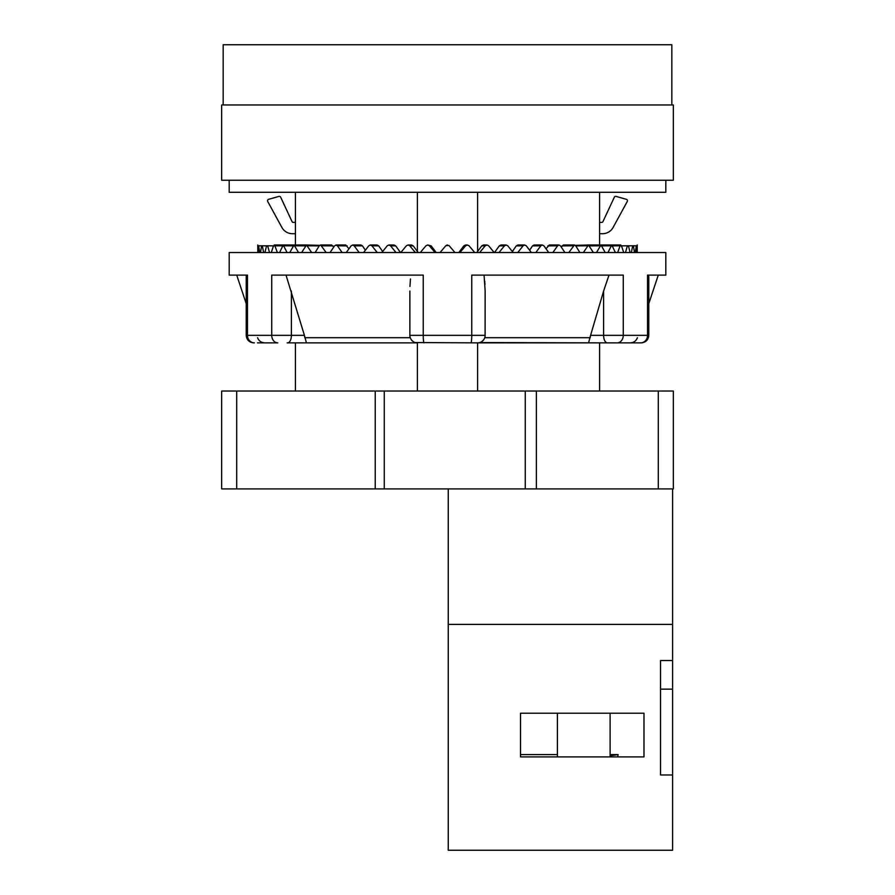 <?xml version="1.0" encoding="UTF-8"?>
<svg xmlns="http://www.w3.org/2000/svg" width="895" height="895" viewBox="0 0 895 895"><rect width="100%" height="100%" fill="white"/><g stroke="black" fill="none" stroke-linecap="round" stroke-linejoin="round"><path stroke-width="1.34" d="M658.284 391.037L673.342 391.037L673.342 488.905L221.658 488.905L221.658 391.037L658.284 391.037L658.284 488.905M295.428 391.037L295.428 342.863L417.383 342.863A7.529 7.529 0 0 1 409.865 335.334L409.899 336.151M417.383 391.037L417.383 342.863L287.15 342.863M477.617 391.037L477.617 342.863L599.572 342.863L599.572 391.037M417.383 251.461L417.383 192.302M295.428 244.995L295.428 192.302M599.572 244.995L599.572 192.302M477.617 251.461L477.617 192.302M276.32 342.863L264.73 342.863C261.239 342.673 258.856 340.961 257.581 337.717M415.28 342.561L477.617 342.863A7.529 7.529 0 0 0 485.135 335.334L423.245 335.334L423.245 275.112L271.733 275.112L271.733 335.334A7.529 6.064 -90 0 0 277.797 342.863L257.503 342.863M479.72 342.561L607.381 342.863A7.529 3.759 -90 0 1 603.61 335.334L590.588 335.334L603.61 291.032L603.61 335.334L623.267 335.334L623.267 275.112L471.754 275.112L471.754 335.334A7.529 0.839 -90 0 1 470.915 342.863M637.497 342.863L607.381 342.863M618.68 342.863L630.27 342.863C633.761 342.673 636.144 340.961 637.419 337.717M617.203 342.863L640.63 342.863A7.529 6.903 -90 0 0 647.521 335.334L623.267 335.334A7.529 6.064 -90 0 1 617.203 342.863L607.85 342.863M665.813 275.112L647.521 275.112L647.521 335.334L648.785 335.334L648.785 275.112L665.813 275.112L665.813 252.524L229.187 252.524L229.187 275.112L246.214 275.112L246.214 335.334C246.662 339.91 249.168 342.416 253.744 342.863C249.168 342.416 246.662 339.91 246.214 335.334L247.479 335.334L247.479 275.112L229.187 275.112M410.033 336.945L410.246 337.717L304.848 337.717L304.412 335.334L306.426 342.863M410.458 278.96L409.944 286.434M287.619 342.863A7.529 3.759 -90 0 0 291.39 335.334L304.412 335.334L286.008 275.112M484.967 336.945L484.754 337.717L590.152 337.717L590.588 335.334L588.574 342.863M608.992 275.112L603.61 291.032M485.135 290.786L484.061 275.112M485.135 291.032L485.101 336.151M484.743 281.164L484.967 284.465M481.745 341.621L483.501 340.022M411.499 340.022L413.255 341.621M409.865 291.032L409.865 335.334L423.245 335.334A7.529 0.839 -90 0 0 424.085 342.863M257.805 245.789L257.939 252.524L257.805 245.789L258.655 245.801L258.196 252.524M637.061 252.524L637.195 245.789L637.061 252.524M636.804 252.524L636.334 245.789L635.249 252.524M637.195 245.789L632.698 245.789L631.367 252.524M634.465 252.524L633.414 245.789L628.458 245.823M630.08 252.524L628.447 245.789L627.384 245.789L625.482 252.524M628.447 245.789L621.51 245.834M623.703 252.524L621.499 245.789L620.101 245.789L617.639 252.524M621.499 245.789L612.661 245.845M615.391 252.524L611.788 244.995L607.94 252.524M605.233 252.524L600.981 244.995L596.484 252.524M575.351 245.364L588.474 244.995L583.383 252.524M593.351 252.524L588.485 244.995M561.31 247.132L563.347 244.995L574.433 244.995L568.806 252.524M579.87 252.524L575.709 245.789L574.445 244.995M546.028 248.788L549.261 244.995L559.006 244.995L557.607 245.789L552.897 252.524M564.946 252.524L560.393 245.789L559.006 244.995M529.65 250.22L532.503 245.89L534.069 244.995L542.348 244.995L540.86 245.789L535.825 252.524M548.736 252.524L543.836 245.789L542.359 244.995M512.365 251.517L516.27 245.89L517.914 244.995L524.66 244.995L523.083 245.789L517.802 252.524M531.406 252.524L526.226 245.789L524.66 244.995M494.499 252.524L499.287 245.89L500.999 244.995L506.122 244.995L504.489 245.789L498.996 252.524M513.159 252.524L507.756 245.789L506.122 244.995M476.822 252.524L481.734 245.89L483.49 244.995M494.197 252.524L488.625 245.789L486.947 244.995L485.258 245.789L479.63 252.524M458.822 252.524L463.8 245.89L465.59 244.995M474.719 252.524L469.036 245.789L467.335 244.995L465.624 245.789L459.907 252.524M448.91 245.487L445.923 245.633M446.929 245.073L447.489 244.995M454.951 252.524L449.223 245.789M445.777 245.789L440.049 252.524M435.093 252.524L429.376 245.789L427.676 244.995L431.2 245.89L436.178 252.524M427.676 244.995L425.964 245.789L420.281 252.524M415.369 252.524L409.742 245.789L408.064 244.995L411.499 244.995L413.266 245.89L418.178 252.524M408.064 244.995L406.375 245.789L400.803 252.524M393.99 244.995L395.713 245.89L400.501 252.524M396.004 252.524L390.511 245.789L388.877 244.995L387.244 245.789L381.841 252.524M377.198 252.524L371.917 245.789L370.34 244.995L377.075 244.995L378.73 245.89L382.635 251.517M370.34 244.995L368.774 245.789L363.594 252.524M359.175 252.524L354.14 245.789L352.652 244.995L360.931 244.995L362.497 245.89L365.35 250.22M352.652 244.995L351.164 245.789L346.264 252.524M345.716 244.995L348.972 248.788M342.103 252.524L337.393 245.789L335.994 244.995L334.607 245.789L330.054 252.524M326.194 252.524L320.567 244.995L331.653 244.995L333.69 247.132M320.567 244.995L319.291 245.789L315.13 252.524M311.617 252.524L306.526 244.995L319.649 245.364M306.526 244.995L301.649 252.524M298.516 252.524L294.03 244.995L289.767 252.524M287.06 252.524L283.212 244.995L279.609 252.524M277.36 252.524L274.899 245.789L273.501 245.789L271.297 252.524M282.339 245.845L273.501 245.789M269.518 252.524L267.616 245.789L266.553 245.789L264.92 252.524M273.49 245.834L266.553 245.789M263.633 252.524L262.302 245.789L261.586 245.789L260.534 252.524M266.542 245.823L258.666 245.789L259.751 252.524M665.813 180.253L665.813 192.302L229.187 192.302L229.187 180.253M673.342 180.253L221.658 180.253L221.658 104.972L673.342 104.972L673.342 180.253M223.168 104.972L223.168 44.75L671.832 44.75L671.832 104.972M599.572 233.707L602.548 233.707A12.049 12.049 0 0 0 613.12 227.431L627.272 201.487A1.51 1.51 0 0 0 626.355 199.316L616.096 196.408A1.51 1.51 0 0 0 614.328 197.224L602.984 221.546A1.51 1.51 0 0 1 601.619 222.407L599.572 222.407M295.428 222.407L293.381 222.407A1.51 1.51 0 0 1 292.016 221.546L280.672 197.224A1.51 1.51 0 0 0 278.904 196.408L268.645 199.316A1.51 1.51 0 0 0 267.728 201.487L281.88 227.431A12.049 12.049 0 0 0 292.452 233.707L295.428 233.707M448.25 488.905L448.25 850.25L672.592 850.25L672.592 660.544L660.544 660.544L660.544 774.969L672.592 774.969M672.592 488.905L672.592 660.544M448.25 624.408L672.592 624.408M672.592 689.15L660.544 689.15M520.521 756.901L520.521 713.237L643.986 713.237L643.986 756.901L520.521 756.901L520.521 754.574L557.406 754.574M610.11 755.716A48.185 8.368 180 0 0 618.087 754.574L617.684 756.901M610.11 754.574L618.087 754.574M536.373 391.037L536.373 488.905M525.264 391.037L525.264 488.905M384.268 391.037L384.268 488.905M375.229 391.037L375.229 488.905M236.716 391.037L236.716 488.905M477.617 342.863A7.529 7.529 0 0 0 485.135 335.334M291.39 291.032L291.39 335.334L247.479 335.334A7.529 6.903 -90 0 0 254.37 342.863M602.011 245.856L610.927 245.789M589.671 245.868L599.963 245.789M575.776 245.89L587.321 245.789M562.015 245.89L573.158 245.789M547.807 245.89L557.607 245.789M532.503 245.89L540.86 245.789M516.27 245.89L523.083 245.789M499.287 245.89L504.489 245.789M481.734 245.89L485.258 245.789M463.8 245.89L465.624 245.789M431.2 245.89L429.376 245.789M413.266 245.89L409.742 245.789M395.713 245.89L390.511 245.789M378.73 245.89L371.917 245.789M362.497 245.89L354.14 245.789M347.193 245.89L337.393 245.789M332.985 245.89L321.842 245.789M319.224 245.89L307.679 245.789M305.329 245.868L295.037 245.789M292.989 245.856L284.073 245.789M246.214 303.606L236.716 275.112M648.785 303.606L658.284 275.112M648.785 335.334C648.327 339.887 645.81 342.393 641.256 342.863L642.453 342.763M648.606 336.945L647.532 339.496M647.186 339.966L645.183 341.756M637.206 252.524L637.206 244.995M620.794 244.995L605.669 244.995M611.788 244.995L597.435 244.995M600.97 244.995L587.567 244.995M486.936 244.995L483.501 244.995M467.324 244.995L465.601 244.995M388.877 244.995L394.001 244.995M335.994 244.995L345.738 244.995M274.206 244.995L307.433 244.995M257.794 252.524L257.794 244.995M557.406 713.237L557.406 756.901M610.11 713.237L610.11 756.901"/></g></svg>
